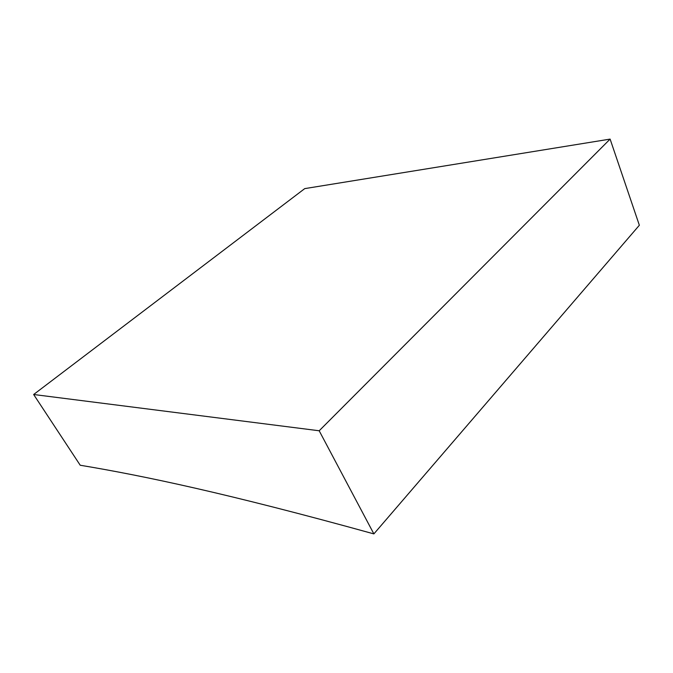 <?xml version="1.0" encoding="UTF-8"?>
<svg xmlns="http://www.w3.org/2000/svg" width="673" height="673" viewBox="0 0 673 673"><rect width="100%" height="100%" fill="white"/><g stroke="black" fill="none" stroke-linecap="round" stroke-linejoin="round"><path stroke-width="1.01" d="M33.65 394.504L304.734 188.617L610.108 139.101L639.35 225.253L373.877 533.899C226.507 493.149 143.795 475.853 80.222 465.236L33.65 394.504L319.187 430.77L373.877 533.899M610.108 139.101L319.187 430.77"/></g></svg>
